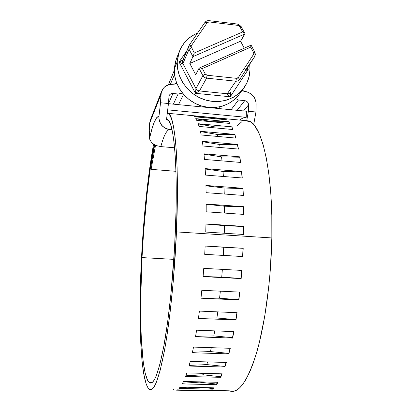 <?xml version="1.0" encoding="UTF-8"?>
<svg xmlns="http://www.w3.org/2000/svg" width="412" height="412" viewBox="0 0 412 412"><rect width="100%" height="100%" fill="white"/><g stroke="black" fill="none" stroke-linecap="round" stroke-linejoin="round"><path stroke-width="0.62" d="M178.118 94.003L173.354 104.148L178.118 94.003L179.694 94.008L182.547 93.184L178.118 94.003L172.994 93.493L178.118 94.003M170.413 84.244L174.513 74.428L170.413 84.244M176.042 83.827L176.537 82.704L176.042 83.827M158.934 118.646L158.975 116.205C155.875 116.699 152.744 124.027 149.582 138.195L149.283 130.326L149.649 123.183L160.922 94.657L160.531 102.763L158.975 116.205L156.673 117.672L154.304 122.05L151.925 129.002L149.582 138.195L149.839 139.627L151.518 142.408L152.903 143.664L156.524 145.637L160.829 146.605L174.58 147.779L160.829 146.605L156.524 145.637L152.903 143.664L151.518 142.408L149.839 139.627L149.283 130.326L149.649 123.183L160.922 94.657L161.53 91.526C163.729 86.355 167.761 83.899 173.622 84.156L176.784 83.353L175.46 84.048L168.946 84.573L164.888 86.711L163.291 88.333L161.267 92.386L160.531 102.763L168.467 103.53L166.551 119.387L168.467 103.53L160.531 102.763L158.975 116.205L158.929 118.574L160.165 123.09L163.034 126.788L167.184 129.074L172.01 129.759L169.559 129.538L164.991 128.147L161.416 125.088L159.331 120.896M253.694 124.625L255.945 111.997L248.369 111.261L246.731 120.731L248.369 111.261L255.945 111.997L255.97 101.805L254.338 97.495L251.217 94.003L247.071 91.866L243.626 91.186L242.122 90.29L244.81 91.413C251.835 92.824 255.61 97.041 256.135 104.071L255.945 111.997L253.694 124.625M169.008 95.847L168.467 103.53L169.147 95.538L170.084 94.353L171.433 93.637L172.994 93.493L168.451 103.675L246.386 111.214L246.222 117.317C244.043 117.358 241.885 118.275 239.738 120.077L242.503 118.249L246.222 117.317L246.386 111.214L168.446 103.675L172.994 93.493C171.093 93.411 169.765 94.194 169.008 95.847L169.008 95.857M235.515 98.566L238.455 100.008L244.754 100.631L246.232 101.074L247.473 102.032L248.282 103.361L248.539 104.859L248.369 111.261L248.539 104.859L243.569 110.941L248.539 104.859C248.364 102.506 247.102 101.1 244.754 100.631L237.152 110.318L244.754 100.631L238.455 100.008L235.515 98.566M161.53 91.526L150.189 120.422L149.649 123.183L150.457 119.743M160.829 146.605C163.739 135.764 166.649 130.074 169.559 129.538C166.649 130.074 163.739 135.764 160.829 146.605M231.122 109.736L238.455 100.008L231.122 109.736M254.698 56.593L255.378 54.399L253.777 53.539L253.468 54.539L254.683 56.614L245.217 70.303L254.683 56.614L253.468 54.539L253.777 53.539L253.519 52.479L250.687 47.133L202.38 68.526L205.248 73.99L206.015 74.845L207.092 75.242L236.467 78.332L237.549 78.167L238.352 77.482L253.468 54.539L238.352 77.482L239.63 79.501C238.744 80.747 237.492 81.319 235.88 81.205L227.285 93.761L199.454 90.954L206.572 78.141L235.88 81.205L236.467 78.332L207.092 75.242L206.572 78.141L235.88 81.205L227.285 93.761L227.96 94.935L230.251 96.784L248.189 69.479L247.313 67.82L248.189 69.479L230.251 96.784L230.844 92.144C230.004 93.313 228.815 93.859 227.285 93.761C227.208 94.322 228.197 95.332 230.251 96.784L195.427 93.297L230.251 96.784L230.844 92.144C230.004 93.318 228.815 93.864 227.285 93.761L199.454 90.954C197.909 90.738 196.745 89.955 195.968 88.59L182.897 63.597L189.082 49.296L188.588 47.143L191.147 46.505L191.482 45.49L189.314 45.032L182.428 61.553L182.897 63.597L189.082 49.296L192.94 56.655L189.808 63.479L195.731 74.788L199.022 68.258L202.895 75.643L195.968 88.59L195.427 93.297L199.454 90.954L206.572 78.141C204.939 77.914 203.713 77.08 202.895 75.643L205.248 73.99L202.38 68.526L200.18 67.995L202.38 68.526L250.687 47.133L251.062 45.171M179.122 52.036L176.192 59.354L174.312 68.902L177.201 61.815L179.127 52.025C182.552 43.075 188.711 36.735 197.611 33.017L194.809 34.289L189.087 38.007L184.293 42.817L180.621 48.539L178.221 54.951L177.201 61.815L174.312 68.902C173.56 84.259 184.432 99.92 199.66 105.364C214.873 110.88 232.1 105.467 240.124 92.999L242.498 89.78M249.703 64.19L249.996 69.674L249.131 76.447L246.917 82.838L243.43 88.611L238.795 93.529L233.177 97.412L226.785 100.085L219.869 101.45L212.695 101.434L205.542 100.039L198.692 97.299L192.419 93.333L186.981 88.286L182.588 82.364L179.421 75.798L177.603 68.855L177.201 61.815C176.439 77.58 187.62 93.678 203.265 99.292C218.896 104.978 236.57 99.452 244.79 86.675C248.07 81.545 249.806 75.875 249.996 69.674L249.703 64.184M189.283 45.078L191.482 45.49L207.164 22.737L209.054 21.934L208.863 20.626L209.054 21.934L238.023 25.395L239.82 26.631L241.19 26.44L239.82 26.631L242.642 31.956L194.248 53.019L191.147 46.505L194.248 53.019L242.642 31.956L239.82 26.631L239.073 25.791L238.023 25.395L209.054 21.934L207.972 22.083L207.164 22.737L191.482 45.49L191.147 46.505L188.588 47.143L188.969 45.619M186.667 51.016L179.076 62.016L195.427 93.297L179.076 62.016L181.635 63.458L182.897 63.597L195.968 88.59L195.427 93.297L199.454 90.954C197.904 90.743 196.74 89.955 195.968 88.59L202.895 75.643C203.713 77.08 204.939 77.914 206.572 78.141L207.092 75.242L205.248 73.99L202.895 75.643L199.022 68.258L195.731 74.788L189.808 63.479L192.94 56.655L244.949 33.954L240.567 41.215L244.944 33.526L244.949 33.954L192.94 56.655L193.161 56.12L192.94 56.655L189.082 49.296L191.395 47.581L189.082 49.296L188.588 47.143L182.671 60.389L182.428 61.553L182.897 63.597C182.48 63.927 181.208 63.402 179.076 62.016L186.667 51.016M238.795 94.884L234.273 99.689L228.794 103.479L222.568 106.1L215.831 107.439L208.843 107.439L201.875 106.085L195.206 103.433L189.103 99.58L183.814 94.672L179.544 88.91L176.465 82.518L174.698 75.762L174.312 68.902L175.311 62.212L177.006 57.33M244.254 48.178L240.567 41.215L189.808 63.479L240.567 41.215L244.254 48.178M246.896 70.025L248.189 69.479L246.876 68.485L248.189 69.479L245.588 70.442L246.896 70.025M180.502 61.347L182.897 59.848L180.502 61.347M199.408 68.026L200.18 67.995M239.645 79.485L254.683 56.614M251.119 45.469L250.687 47.133L253.519 52.479L254.868 52.242M251.104 45.155L254.858 52.221L253.519 52.479L253.777 53.539L255.378 54.41L254.858 52.221M238.023 25.395L237.765 24.092L238.023 25.395M244.507 32.996L243.698 32.445L244.507 32.996M242.642 31.956L243.698 32.445L242.642 31.956M204.944 22.392L207.164 22.737L204.975 22.346L189.35 44.99M193.486 55.239L193.872 54.147L193.486 55.239M194.248 53.019L193.872 54.147L194.248 53.019M239.521 79.655L238.352 77.482L236.467 78.332L235.88 81.205C237.492 81.319 238.744 80.747 239.63 79.501M255.296 54.626L254.75 56.516M244.908 33.454L241.138 26.765M230.499 391.204C239.248 393.275 248.039 380.142 256.872 351.802C265.122 323.286 271.019 279.702 271.838 237.94L270.293 270.123L268.851 286.026L264.762 316.179L259.333 342.604L256.238 353.959L252.968 363.899L249.569 372.345L246.098 379.236L242.606 384.566L239.135 388.341L235.731 390.597L232.425 391.395L229.252 390.808L209.945 390.391M149.093 389.072C140.255 380.966 138.329 318.136 141.496 258.061L140.554 280.752L140.059 313.465L140.76 343.021L141.939 359.949L143.721 373.818L146.111 383.814L147.527 387.089L149.093 389.072L150.72 389.634L152.461 388.784L154.309 386.441L156.241 382.542L160.278 369.95L164.383 351.039L166.381 339.364L170.115 312.203L173.277 281.231L176.465 231.91C174.626 274.691 170.058 319.506 164.785 348.825C159.217 377.959 154.196 391.503 149.726 389.458L149.093 389.072M142.016 257.593C144.118 216.537 148.547 174.25 154.304 144.597L150.107 169.955L147.151 193.455L143.649 231.482L142.016 257.593L173.849 259.369L142.016 257.593L140.688 300.327L140.739 320.299L141.316 338.633L143.211 361.726L145.178 373.169L147.712 380.544L149.185 382.465L152.1 382.537L149.185 382.465C140.873 374.632 138.988 315.092 142.016 257.593M167.699 109.855L246.222 117.317L167.699 109.855M151.111 169.347L155.545 145.235L151.111 169.347L175.934 171.315L151.111 169.347L150.73 167.36L154.691 144.813L150.73 167.36L151.111 169.347M166.551 119.387L167.349 119.588C173.792 120.762 178.262 166.587 175.316 232.893C173.56 273.563 169.224 316.122 164.213 344.066C158.914 371.861 154.129 384.803 149.855 382.892L149.185 382.465L150.74 383.067L152.404 382.3L154.165 380.096L156.014 376.403L159.871 364.424L163.785 346.404L167.524 322.89L170.841 294.997L174.523 248.585L176.027 211.155L176.243 190.756L175.965 172.304L175.234 156.261L174.091 142.974L172.597 132.628L170.81 125.294L168.807 120.922L166.551 119.387M245.434 120.613L250.759 122.05L255.167 126.463L259.328 133.967L263.113 144.622L266.379 158.357L268.995 174.982L270.839 194.145L271.807 215.342L271.838 237.94L176.465 231.91L271.838 237.94C273.326 169.965 261.26 122.694 248.23 120.876L168.07 113.326C174.796 114.531 179.539 162.251 176.465 231.91L177.418 187.141L177.098 167.617L176.285 150.74L175.038 136.856L173.421 126.16L171.5 118.697L169.347 114.402L167.308 113.12L168.07 113.326M243.204 248.297L205.155 246.016L204.702 254.348L205.155 246.016L243.204 248.297L242.786 256.547L204.702 254.348L242.786 256.547L243.204 248.297L205.155 246.052L223.742 247.252L223.309 255.388L204.702 254.338L242.606 256.527L243.023 248.323L223.742 247.252L223.309 255.388L242.606 256.527L243.023 248.323M203.095 276.617L203.76 268.372L241.849 270.427L241.164 278.589L203.095 276.617L241.164 278.589L241.669 270.416L240.994 278.45L221.728 277.142L203.106 276.483L221.728 277.142L241.164 278.589L241.849 270.427L203.76 268.372L203.095 276.617M200.979 298.195L201.823 290.285L239.799 292.113L238.872 299.936L200.979 298.195L238.872 299.936L239.614 292.103L238.713 299.684L219.565 298.221L201.005 297.938L219.565 298.221L238.872 299.936L239.799 292.113L201.823 290.285L200.979 298.195M198.414 318.43L199.413 311.091L237.121 312.698L235.983 319.959L198.414 318.43L235.983 319.959L236.931 312.687L235.844 319.599L216.892 317.997L198.466 318.069L216.892 317.997L235.844 319.599L235.983 319.959L237.121 312.698L199.413 311.091L198.414 318.43M195.499 336.764L196.622 330.192L233.913 331.593L232.605 338.092L195.499 336.764L232.605 338.092L233.707 331.583L232.486 337.639L213.802 335.924L195.582 336.305L213.802 335.924L232.486 337.639L232.605 338.092L233.913 331.593L196.622 330.192L195.499 336.764M192.327 352.739L193.532 347.089L230.282 348.305L228.845 353.893L192.327 352.739L228.845 353.893L230.056 348.3L228.748 353.367L210.398 351.565L192.445 352.203L210.398 351.565L228.748 353.367L228.845 353.893L230.282 348.305L193.532 347.089L192.327 352.739M189 366.036L190.251 361.412L226.353 362.467L224.834 367.035L189 366.036L224.834 367.035L226.09 362.462L224.761 366.453L206.793 364.589L189.165 365.434L206.793 364.589L224.761 366.453L224.834 367.035L226.353 362.467L190.251 361.412L189 366.036M185.611 376.444L186.873 372.912L222.243 373.839L220.693 377.33L185.611 376.444L220.693 377.33L220.636 376.707L221.929 373.833L220.636 376.707L203.09 374.812L185.853 375.801L203.09 374.812L220.636 376.707L220.693 377.33L222.243 373.839L186.873 372.912L185.611 376.444M182.253 383.902L183.495 381.471L218.072 382.295L216.521 384.7L182.253 383.902L216.521 384.7L216.491 384.056L217.649 382.29L216.491 384.056L199.387 382.151L182.614 383.227L199.387 382.151L216.491 384.056L216.521 384.7L218.072 382.295L183.495 381.471L182.253 383.902M179.004 388.428L180.193 387.079L213.941 387.836L212.432 389.17L179.004 388.428L212.432 389.17L212.422 388.521L213.262 387.821L212.422 388.521L204.522 387.625L212.422 388.521L212.432 389.17L213.941 387.836L180.193 387.079L179.004 388.428M175.924 390.154L177.047 389.829L209.945 390.54L208.508 390.854L175.924 390.154L208.508 390.854L208.508 390.509L208.508 390.854L209.945 390.54L177.047 389.829L175.924 390.154M194.356 116.745L193.903 116.004L224.566 118.893L226.482 119.763L194.356 116.745L226.482 119.763L224.566 118.893L216.836 118.857L224.566 118.893L193.903 116.004L194.356 116.745M196.735 120.371L195.752 118.641L228.624 121.71L229.922 123.456L196.735 120.371L229.922 123.456L228.624 121.71L195.752 118.641L196.735 120.371M199.084 126.433L198.172 123.724L231.832 126.829L233.053 129.543L199.084 126.433L233.053 129.543L231.832 126.829L198.172 123.724L199.084 126.433M201.195 134.982L200.387 131.284L234.825 134.389L235.937 138.082L201.195 134.982L235.937 138.082L234.825 134.389L234.768 134.662L234.825 134.389L200.387 131.284L201.195 134.982M203.013 146.013L202.328 141.331L237.518 144.416L238.486 149.077L203.013 146.013L238.486 149.077L237.518 144.416L237.43 144.751L237.518 144.416L202.328 141.331L203.013 146.013M204.476 159.439L203.94 153.82L239.83 156.848L240.623 162.436L204.476 159.439L240.623 162.436L239.83 156.848L239.717 157.214L239.83 156.848L203.94 153.82L204.476 159.439M205.516 175.085L205.155 168.611L241.679 171.547L242.271 177.979L205.516 175.085L242.271 177.979L241.679 171.547L241.54 171.907L241.679 171.547L205.155 168.611L205.516 175.085M206.098 192.667L205.928 185.457L242.998 188.274L243.363 195.427L206.098 192.667L243.363 195.427L242.998 188.274L242.838 188.593L242.998 188.274L205.928 185.457L206.098 192.667M206.18 211.809L206.206 204.033L243.729 206.7L243.842 214.41L206.18 211.809L243.842 214.41L243.729 206.7L206.206 204.033L206.18 211.809M205.979 223.907L243.822 226.394L243.677 234.48L205.743 232.064L205.979 223.907L205.743 232.064L243.677 234.48L243.822 226.394L205.979 223.907M153.563 144.138L149.798 167.622L146.765 191.946L143.175 231.168L141.496 258.061C143.597 217.078 147.908 174.992 153.563 144.138M236.967 125.907L241.684 121.854M243.497 234.469L243.641 226.538L224.447 225.642L205.974 224.066L224.447 225.642L224.272 233.243L224.447 225.642L243.641 226.538L243.497 234.469M243.662 214.4L243.549 206.942L224.525 206.201L206.206 204.295L224.525 206.201L224.561 213.081L224.525 206.201L243.549 206.942L243.662 214.4M243.178 195.412L242.838 188.593L224.035 187.996L205.933 185.802L224.035 187.996L224.262 194.011L224.035 187.996L242.838 188.593L243.178 195.412M242.091 177.963L241.54 171.907L223.026 171.444L205.181 168.997L223.026 171.444L223.402 176.49L223.026 171.444L241.54 171.907L242.091 177.963M240.448 162.421L239.717 157.214L221.538 156.864L203.981 154.217L221.538 156.864L222.022 160.896L221.538 156.864L239.717 157.214L240.448 162.421M238.321 149.067L237.43 144.751L219.632 144.494L202.385 141.692L219.632 144.494L220.162 147.496L219.632 144.494L237.43 144.751L238.321 149.067M235.782 138.072L234.768 134.662L217.366 134.482L200.453 131.577L217.366 134.482L217.891 136.475L217.366 134.482L234.768 134.662L235.782 138.072M232.919 129.528L231.802 127.004L214.822 126.881L198.244 123.924L214.822 126.881L215.234 127.911L214.822 126.881L231.802 127.004L232.919 129.528M229.829 123.451L228.614 121.777L212.056 121.684L195.798 118.713L212.139 121.803L228.614 121.777L229.829 123.451M201.571 117.425L193.903 116.004L201.571 117.425M222.367 269.376L221.728 277.142L222.367 269.376M220.358 291.176L219.565 298.221L220.358 291.176M217.793 311.874L216.892 317.997L217.793 311.874M214.745 330.872L213.802 335.924L214.745 330.872M211.32 347.682L210.398 351.565L211.32 347.682M207.612 361.921L206.793 364.589L207.612 361.921M203.693 373.354L203.09 374.812L203.693 373.354M199.573 381.857L199.387 382.151L199.573 381.857M186.997 387.234L179.658 387.733L186.997 387.234M173.576 389.603L174.101 389.876M183.551 94.374L178.473 104.643M174.276 70.437L168.405 84.743M219.071 108.572L220.368 106.693M182.779 60.131L189.314 45.032L204.975 22.346C206.067 21.115 207.375 20.543 208.894 20.631L237.801 24.092L241.19 26.44M251.093 45.155L199.279 68.062"/></g></svg>
